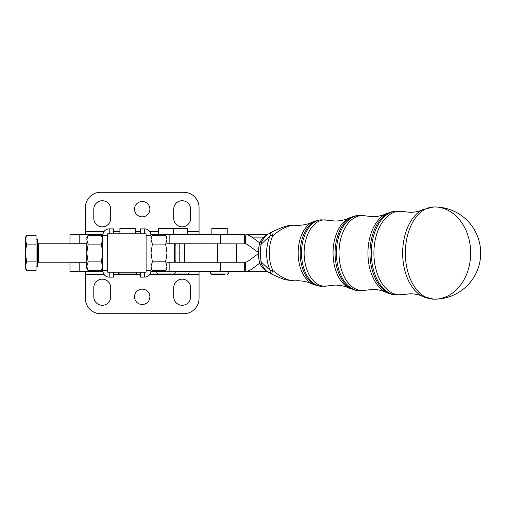 <?xml version="1.0" encoding="UTF-8"?>
<svg xmlns="http://www.w3.org/2000/svg" width="506" height="506" viewBox="0 0 506 506"><rect width="100%" height="100%" fill="white"/><g stroke="black" fill="none" stroke-linecap="round" stroke-linejoin="round"><path stroke-width="0.76" d="M211.856 234.651L211.856 228.44L227.226 228.44L227.226 234.651M224.961 274.543L214.095 274.543L224.961 274.543M228.763 271.469L228.763 273.006L210.319 273.006L211.856 274.543L214.114 274.543M119.922 233.791L119.922 228.44L135.292 228.44L135.292 233.791M136.829 272.209L136.829 273.006L118.385 273.006L119.922 274.543L140.383 274.543M118.385 273.006L118.385 272.209M158.34 234.651L158.34 228.44L187.536 228.44L187.536 234.531M158.34 274.543L179.858 274.543L173.71 274.543L175.247 273.006L156.803 273.006L158.34 274.543M174.368 262.222L175.905 260.685L175.911 253L175.905 245.315L174.368 243.778L174.368 262.222L166.999 262.222M36.065 239.167L37.596 239.167L37.602 243.222L37.596 266.833L36.065 266.833M25.306 237.63L26.679 235.258L25.306 239.692L25.306 237.63L25.3 239.692L25.3 266.308L25.306 239.692L26.679 244.126L25.306 253L26.679 261.874L25.306 266.308L26.679 270.748L25.306 268.37L25.306 266.308L25.306 268.37M69.98 271.469L69.98 262.253L69.98 271.469L102.8 271.469M86.773 262.253L69.98 262.253M96.273 281.633A8.45 8.45 0 0 0 93.8 287.61L93.8 296.826A8.45 8.45 0 0 0 105.482 304.637A8.45 8.45 0 0 0 110.7 296.826L110.7 287.61A8.45 8.45 0 0 0 96.273 281.633M176.183 281.633A8.45 8.45 0 0 0 173.71 287.61L173.71 296.826A8.45 8.45 0 0 0 185.392 304.637A8.45 8.45 0 0 0 190.61 296.826L190.61 287.61A8.45 8.45 0 0 0 176.183 281.633M199.067 271.469L199.067 298.363A15.37 15.37 0 0 1 183.697 313.733L100.713 313.733A15.37 15.37 0 0 1 85.343 298.363L85.343 271.469M149.89 296.826A7.685 7.685 0 0 1 142.205 304.511A7.685 7.685 0 0 1 134.52 296.826A7.685 7.685 0 0 1 142.205 289.147A7.685 7.685 0 0 1 149.89 296.826M86.773 243.747L69.98 243.747L69.98 234.531L102.8 234.531M110.7 218.39A8.45 8.45 0 0 1 96.273 224.367A8.45 8.45 0 0 1 93.8 218.39L93.8 209.174A8.45 8.45 0 0 1 105.482 201.363A8.45 8.45 0 0 1 110.7 209.174L110.7 218.39M190.61 218.39A8.45 8.45 0 0 1 176.183 224.367A8.45 8.45 0 0 1 173.71 218.39L173.71 209.174A8.45 8.45 0 0 1 185.392 201.363A8.45 8.45 0 0 1 190.61 209.174L190.61 218.39M150.965 234.531L158.34 234.531M174.475 234.651L199.067 234.651M85.343 207.637A15.37 15.37 0 0 1 89.847 196.771A15.37 15.37 0 0 0 85.343 207.637L85.343 234.531M183.697 192.267A15.37 15.37 0 0 1 194.563 196.771A15.37 15.37 0 0 0 183.697 192.267L100.713 192.267A15.37 15.37 0 0 0 89.847 196.771A15.37 15.37 0 0 1 100.713 192.267M134.52 209.174A7.685 7.685 0 0 0 142.205 216.853A7.685 7.685 0 0 0 149.89 209.174A7.685 7.685 0 0 0 142.205 201.489A7.685 7.685 0 0 0 134.52 209.174M109.214 272.209L109.214 277.13C105.514 276.953 103.363 274.802 102.762 270.672L107.683 270.672L107.683 235.328L102.762 235.328L102.762 253L101.39 244.126L102.756 239.692L101.383 235.258L88.145 235.258L86.779 239.692L88.152 244.126L86.779 253L86.773 242.766L86.779 253L88.152 261.874L86.779 266.308L86.773 268.37L86.779 253L86.773 266.308L88.145 270.748L101.383 270.748L102.756 266.308L101.39 261.874L102.762 253L102.75 270.672L102.762 235.328C103.363 231.204 105.514 229.047 109.214 228.876L113.388 228.876L113.388 233.791M107.683 272.209L107.677 233.791L146.101 233.791L146.107 239.414L146.101 272.209L107.677 272.209L107.683 270.672M107.683 262.987L107.683 243.013M144.558 233.791L144.558 228.876C148.264 229.047 150.415 231.198 151.016 235.328L151.016 270.672C150.415 274.802 148.264 276.953 144.558 277.13L144.558 272.209M151.016 235.328L146.101 235.328M165.626 261.817L166.999 252.949L165.626 244.075L166.993 239.667L165.62 235.258L166.993 237.63L166.993 266.282L165.626 261.817L152.388 261.817L151.016 266.282L152.382 270.748L151.016 268.376M434.059 206.96A46.097 28.709 90 0 0 433.724 206.967A46.097 28.709 90 0 0 433.376 206.973A46.097 28.709 90 0 0 405.35 253.063A46.097 28.709 90 0 0 433.376 299.147A46.097 28.709 90 0 0 433.724 299.154A46.097 28.709 90 0 0 434.059 299.16M189.073 271.469L189.073 273.006L175.247 273.006L175.247 271.469M184.469 243.873L184.469 252.968L175.911 252.968M179.858 274.543L187.536 274.543L189.073 273.006M270.976 273.708A12.296 12.296 0 0 0 271.836 274.17A12.296 1.031 -64.1 0 1 272.835 270.394A28.817 17.95 90 0 1 272.835 235.726A12.296 1.031 -115.9 0 1 271.836 231.95C279.211 228.516 284.113 226.574 286.522 226.125C288.888 225.391 291.551 225.107 294.498 225.265L293.619 225.227C287.18 225.802 280.254 229.307 272.835 235.726A12.296 5.787 -154.9 0 0 270.248 235.644L261.222 244.145A6.148 1.524 -168.3 0 0 259.255 244.828A6.148 1.524 -168.3 0 0 259.255 244.834C258.142 250.318 258.142 255.802 259.255 261.292L259.255 261.292A6.148 1.524 -11.7 0 0 261.222 261.975L270.248 270.476A28.956 18.033 -90 0 1 270.248 235.644A12.296 3.808 59.6 0 1 270.976 232.412L265.682 235.676L261.463 241.881L261.222 244.145A28.165 17.546 90 0 0 261.222 261.975L261.463 264.246L265.682 270.444L270.976 273.708A12.296 3.808 -59.6 0 1 270.248 270.476A12.296 5.787 154.9 0 0 272.835 270.394C280.28 276.833 287.206 280.33 293.619 280.893L297.534 280.729C303.341 280.855 308.306 281.962 312.417 284.056A32.422 20.196 -90 0 1 298.154 253.063A32.422 20.196 -90 0 1 312.417 222.071L319.324 220.015A33.137 20.638 90 0 0 300.178 253.063A33.137 20.638 90 0 0 319.324 286.111L320.76 286.276A33.301 20.74 -90 0 1 301.513 253.063A33.301 20.74 -90 0 1 320.76 219.844L319.324 220.015M259.255 244.828L259.806 242.798A6.148 2.315 18.9 0 1 261.463 241.881M265.682 270.444C263.164 269.002 261.204 266.63 259.806 263.322A6.148 2.315 -18.9 0 0 261.463 264.246M267.155 271.387A18.444 14.427 90 0 1 265.764 271.469L245.827 271.418A18.444 14.427 -90 0 0 251.918 269.002L259.35 263.518A9.222 7.217 90 0 1 259.774 263.228M258.427 253.993A18.444 14.427 -90 0 0 255.745 255.53L248.313 261.014A9.222 7.217 90 0 1 245.265 262.222L244.695 262.253L244.695 271.469L248.731 271.469M166.993 266.282L166.993 268.37L165.62 270.748L166.993 266.282M165.62 270.748L152.382 270.748M165.626 244.075L152.388 244.075L151.016 252.949L152.388 261.817M165.62 235.258L152.382 235.258L151.016 237.624M152.382 235.258L151.016 239.667L152.388 244.075M88.145 235.258L86.773 237.63M88.152 244.126L101.39 244.126M88.152 261.874L101.39 261.874M140.383 233.791L140.383 228.876L144.558 228.876M144.558 277.13L140.383 277.13L140.383 272.209M146.101 270.672L151.016 270.672M102.762 235.328L102.75 235.328C103.357 231.198 105.507 229.047 109.207 228.876L109.214 233.791M102.75 270.672L102.762 270.672C103.357 274.802 105.507 276.953 109.207 277.13L113.388 277.13L113.388 272.209M107.677 233.791L107.683 235.328M166.999 262.253L244.695 262.253M244.695 271.469L150.965 271.469M258.427 252.127A18.444 14.427 90 0 1 255.745 250.59L248.313 245.106A9.222 7.217 -90 0 0 245.265 243.898L244.695 243.873L244.695 234.651L150.984 234.651M267.155 234.733A18.444 14.427 -90 0 0 265.764 234.651L245.827 234.708A18.444 14.427 90 0 1 251.918 237.118L259.35 242.602A9.222 7.217 -90 0 0 259.774 242.893M166.999 243.747L244.695 243.873M175.911 253.032L184.469 253.032L184.469 262.253M199.067 207.637A15.37 15.37 0 0 0 194.563 196.771A15.37 15.37 0 0 1 199.067 207.637L199.067 234.531M174.475 234.531L173.71 234.531M26.679 270.748L36.059 270.748L36.065 261.874L36.059 235.258L26.679 235.258M36.065 244.126L26.679 244.126M36.065 261.874L26.679 261.874M86.779 262.222L38.367 262.222L38.367 243.778L86.779 243.778M79.195 271.469L79.195 262.253M434.597 206.96A46.103 36.071 90 0 1 470.669 253.063A46.103 36.071 90 0 1 434.597 299.166A46.103 46.103 0 0 0 480.7 253.063A46.103 46.103 0 0 0 433.117 206.979M371.296 253.063A41.998 26.154 -90 0 1 395.565 211.173L394.136 211.337A41.827 26.053 90 0 0 369.962 253.063A41.827 26.053 90 0 0 394.136 294.783L395.565 294.947A41.998 26.154 -90 0 1 371.296 253.063M336.401 253.063A37.646 23.447 -90 0 1 358.159 215.512L356.73 215.676A37.482 23.346 90 0 0 335.067 253.063A37.482 23.346 90 0 0 356.73 290.444L358.159 290.608A37.646 23.447 -90 0 1 336.401 253.063M320.76 219.844L327.648 220.218A33.168 20.657 90 0 0 324.776 219.895A33.168 20.657 90 0 0 304.119 253.063A33.168 20.657 90 0 0 324.776 286.225A33.168 20.657 90 0 0 327.648 285.903L320.76 286.276M327.648 285.903L335.13 285.08C340.702 285.207 345.402 286.251 349.222 288.211A36.774 22.903 -90 0 1 333.049 253.063A36.774 22.903 -90 0 1 349.222 217.915L356.73 215.676M358.159 215.512L365.629 215.91A37.514 23.365 90 0 0 362.372 215.543A37.514 23.365 90 0 0 339.007 253.063A37.514 23.365 90 0 0 362.372 290.577A37.514 23.365 90 0 0 365.629 290.21L358.159 290.608M390.139 293.815A41.119 25.61 -90 0 1 386.021 292.367A41.119 25.61 -90 0 1 367.938 253.063A41.119 25.61 -90 0 1 386.021 213.76L394.136 211.337M395.565 211.173L403.605 211.609A41.859 26.072 90 0 0 399.974 211.198A41.859 26.072 90 0 0 373.902 253.063A41.859 26.072 90 0 0 399.974 294.922A41.859 26.072 90 0 0 403.605 294.517L395.565 294.947M428.31 298.224A45.357 28.247 -90 0 1 422.719 296.465A45.357 28.247 -90 0 1 402.662 253.063A45.357 28.247 -90 0 1 422.719 209.655L433.724 206.967M245.265 262.222L245.827 271.418M217.574 243.873L217.574 262.253M259.35 263.518L259.875 263.518M263.759 269.002L251.918 269.002M169.845 271.469L169.845 262.253M220.255 271.469L220.255 262.253M169.845 234.651L169.845 243.747M259.35 242.602L259.875 242.602M263.759 237.118L251.918 237.118M245.265 243.898L245.827 234.708M220.255 234.651L220.255 243.873M179.788 252.968L179.788 243.873M179.788 262.253L179.788 253.032M199.067 231.457L187.536 231.457M158.34 231.457L149.725 231.457M140.383 231.457L135.292 231.457M119.922 231.457L113.388 231.457M104.046 231.457L85.343 231.457M79.195 234.531L79.195 243.747M199.067 274.543L149.725 274.543M127.607 274.543L113.388 274.543M104.04 274.543L85.343 274.543M210.319 273.006L210.319 271.469M156.803 273.006L156.803 271.469M37.596 243.025L38.367 243.778M433.117 299.141A46.103 46.103 0 0 0 434.597 299.166M271.836 231.95A12.296 12.296 0 0 0 270.976 232.412M294.498 225.265L297.534 225.391C303.341 225.265 308.306 224.158 312.417 222.071M294.498 280.855L286.2 279.907C283.543 279.337 278.762 277.427 271.836 274.17M259.806 242.798C261.317 239.357 263.272 236.985 265.682 235.676M312.417 284.056L319.324 286.111M259.806 263.322L259.255 261.292M327.648 220.218L335.13 221.046C340.702 220.913 345.402 219.87 349.222 217.915M349.222 288.211L356.73 290.444M365.629 290.21L372.732 289.426C378.064 289.565 382.492 290.545 386.021 292.367L394.136 294.783M365.629 215.91L372.732 216.695C378.064 216.555 382.492 215.575 386.021 213.76M403.605 294.517L410.328 293.771C415.356 293.91 419.48 294.808 422.719 296.465L433.724 299.154M403.605 211.609L410.328 212.349C415.356 212.21 419.48 211.312 422.719 209.655M166.999 243.778L174.368 243.778M86.773 268.37L88.145 270.742M102.756 237.63L101.39 235.258M102.756 268.37L101.39 270.742M236.441 243.873L236.441 262.253M38.367 262.222L37.596 262.981M173.71 234.651L173.71 228.44M136.829 273.006L135.292 274.543M228.763 273.006L227.226 274.543"/></g></svg>
